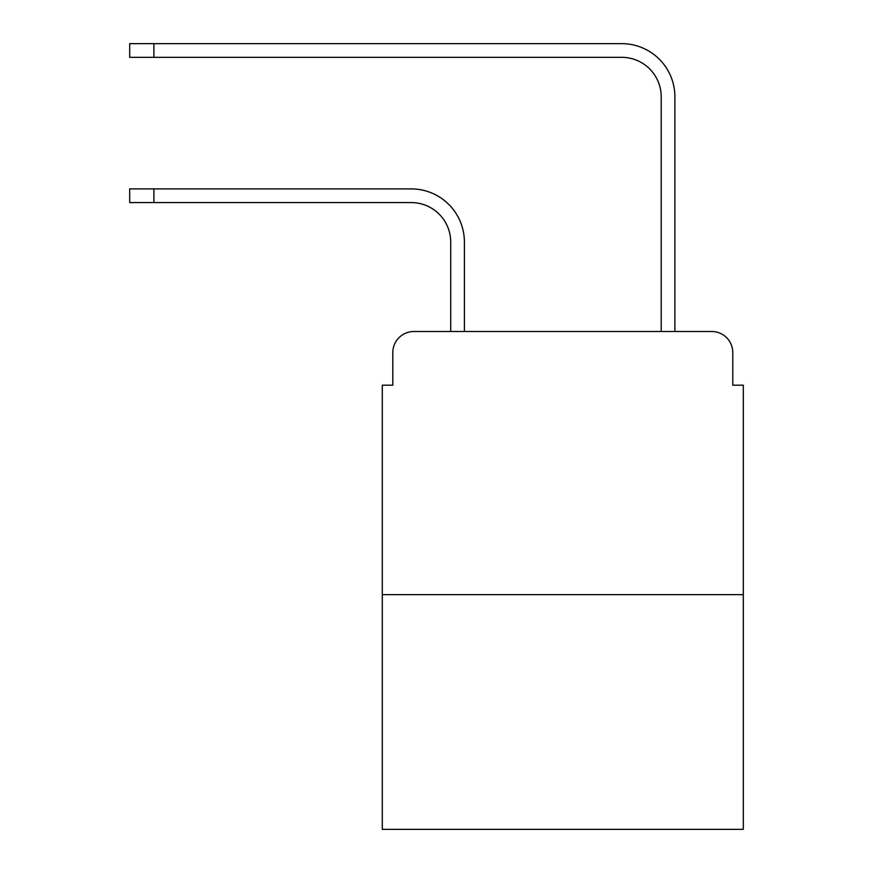 <?xml version="1.0" encoding="UTF-8"?>
<svg xmlns="http://www.w3.org/2000/svg" width="873" height="873" viewBox="0 0 873 873"><rect width="100%" height="100%" fill="white"/><g stroke="black" fill="none" stroke-linecap="round" stroke-linejoin="round"><path stroke-width="1.31" d="M392.817 352.561L392.817 385.189L392.817 352.561A21.05 21.05 0 0 1 413.867 331.511L450.708 331.511L450.708 242.05A39.471 39.471 0 0 0 411.238 202.58A39.471 39.471 0 0 1 450.708 242.05A39.471 39.471 0 0 0 411.238 202.58A39.471 39.471 0 0 1 450.708 242.05M743.305 594.644L382.298 594.644L382.298 829.35L743.305 829.35L743.305 385.189L732.785 385.189L732.785 352.561A21.05 21.05 0 0 0 711.735 331.511L413.867 331.511M382.298 594.644L382.298 385.189L392.817 385.189M464.392 331.511L464.392 242.05L464.392 331.511L464.392 242.05L464.392 331.511L480.707 331.511M644.896 331.511L661.21 331.511L661.21 96.805A39.471 39.471 0 0 0 621.74 57.334A39.471 39.471 0 0 1 661.21 96.805A39.471 39.471 0 0 0 621.74 57.334A39.471 39.471 0 0 1 661.21 96.805M674.894 331.511L674.894 96.805L674.894 331.511L674.894 96.805L674.894 331.511L711.735 331.511M732.785 385.189L732.785 352.561M129.695 188.895L153.899 188.895L153.899 202.58L129.695 202.58L129.695 188.895M153.899 202.58L411.238 202.58M464.392 242.05A53.155 53.155 0 0 0 411.238 188.895L153.899 188.895M129.695 43.65L153.899 43.65L153.899 57.334L129.695 57.334L129.695 43.65M674.894 96.805A53.155 53.155 0 0 0 621.74 43.65L153.899 43.65M153.899 57.334L621.74 57.334"/></g></svg>
